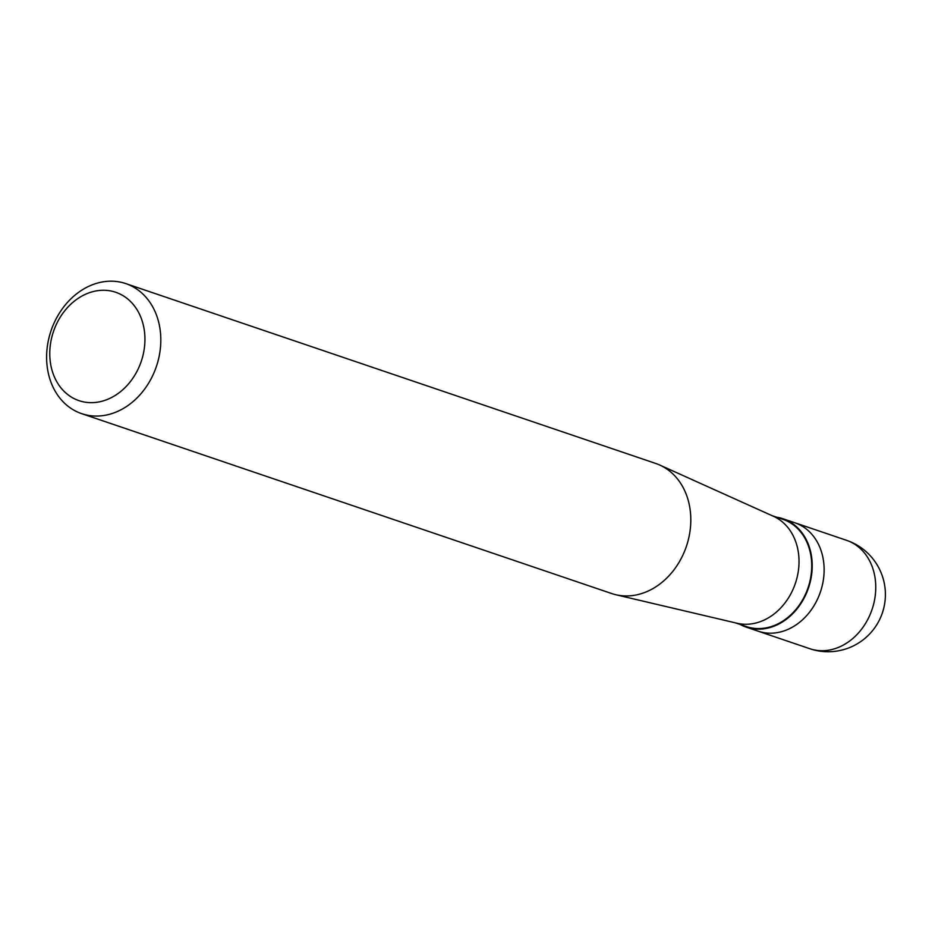 <?xml version="1.0" encoding="UTF-8"?>
<svg xmlns="http://www.w3.org/2000/svg" width="932" height="932" viewBox="0 0 932 932"><rect width="100%" height="100%" fill="white"/><g stroke="black" fill="none" stroke-linecap="round" stroke-linejoin="round"><path stroke-width="1.4" d="M846.571 540.327A57.225 57.225 0 0 1 882.522 612.441A57.225 57.225 0 0 1 809.78 648.707A57.225 46.355 108.7 0 0 810.397 648.905A57.225 46.355 -71.3 0 0 872.201 609.039A57.225 46.355 -71.3 0 0 846.571 540.327L794.938 522.805A57.225 46.355 -71.3 0 1 820.568 591.505A57.225 46.355 -71.3 0 1 758.764 631.383A57.225 46.355 108.7 0 1 758.147 631.174A57.225 46.355 108.7 0 0 758.764 631.383A57.225 46.355 -71.3 0 0 820.568 591.505A57.225 46.355 -71.3 0 0 794.938 522.805A57.225 46.355 -71.3 0 0 794.32 522.596M809.78 648.707L746.229 627.131A57.225 46.355 108.7 0 0 746.847 627.341A57.225 46.355 -71.3 0 0 808.65 587.463A57.225 46.355 -71.3 0 0 783.02 518.751A57.225 46.355 -71.3 0 0 782.402 518.553A57.225 46.355 108.7 0 0 776.647 517.202M735.406 622.856L746.416 626.595A56.654 45.889 108.7 0 0 747.021 626.793A56.654 45.889 -71.3 0 0 808.207 587.323A56.654 45.889 -71.3 0 0 782.833 519.299L771.824 515.559M81.643 413.645L611.648 593.533A68.665 55.629 108.7 0 0 612.382 593.777A68.665 55.629 -71.3 0 0 615.819 594.733L737.154 623.263A56.654 45.889 -71.3 0 0 795.369 583.385A56.654 45.889 -71.3 0 0 773.455 516.293L659.821 465.08A68.665 55.629 -71.3 0 0 655.79 463.484L125.785 283.596A68.665 55.629 -71.3 0 0 125.039 283.351A68.665 55.629 108.7 0 0 50.887 331.198A68.665 55.629 108.7 0 0 81.643 413.645A68.665 55.629 108.7 0 0 82.377 413.89A68.665 55.629 -71.3 0 0 156.541 366.043A68.665 55.629 -71.3 0 0 125.785 283.596M615.819 594.733A68.665 55.629 -71.3 0 0 686.383 546.385A68.665 55.629 -71.3 0 0 659.821 465.08M79.581 400.853A57.225 46.355 -71.3 0 0 141.501 360.602A57.225 46.355 -71.3 0 0 115.137 292.077A57.225 46.355 108.7 0 0 53.206 332.328A57.225 46.355 108.7 0 0 79.581 400.853M746.229 627.131A57.225 46.355 108.7 0 1 740.229 624.487M794.938 522.805L783.02 518.751"/></g></svg>

